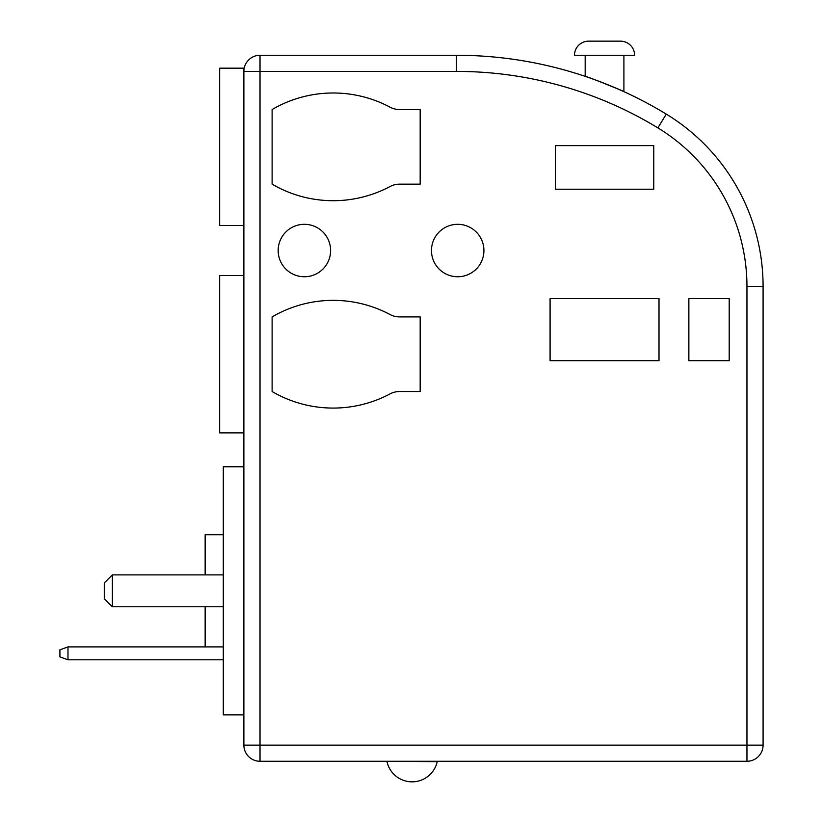 <?xml version="1.0" encoding="UTF-8"?>
<svg xmlns="http://www.w3.org/2000/svg" width="823" height="823" viewBox="0 0 823 823"><rect width="100%" height="100%" fill="white"/><g stroke="black" fill="none" stroke-linecap="round" stroke-linejoin="round"><path stroke-width="1.23" d="M205.143 646.899L205.143 606.757M205.143 574.886L205.143 534.744L223.3 534.744M243.875 225.523L219.669 225.523L219.669 68.175L243.875 68.175L243.875 71.406A16.141 16.141 0 0 1 260.017 55.275L456.487 55.275A403.435 403.435 0 0 1 666.27 114.109A201.717 201.717 0 0 1 763.086 286.404L763.086 745.134A16.141 16.141 0 0 1 746.955 761.275L260.017 761.275A16.141 16.141 0 0 1 243.875 745.134L243.875 71.406L456.487 71.406L260.017 71.406L260.017 745.134L746.955 745.134L746.955 286.404A185.576 185.576 0 0 0 657.875 127.884A387.294 387.294 0 0 0 456.487 71.406L456.487 55.275A403.435 403.435 0 0 1 666.27 114.109A201.717 201.717 0 0 1 763.086 286.404L746.955 286.404M243.875 432.877L219.669 432.877L219.669 275.54L243.875 275.54M574.485 55.275L634.595 55.275A14.125 14.125 0 0 0 620.48 41.15L588.61 41.15A14.125 14.125 0 0 0 574.485 55.275M585.174 55.275L585.174 76.344C584.896 75.603 624.441 91.219 623.906 91.651L618.382 89.182M623.906 55.275L623.906 91.651M386.995 761.676A25.719 25.719 0 0 0 437.219 761.676L386.995 761.275M330.609 250.531A26.223 26.223 0 0 0 304.387 224.309A26.223 26.223 0 0 0 278.164 250.531A26.223 26.223 0 0 0 304.387 276.754A26.223 26.223 0 0 0 330.609 250.531M483.914 250.531A26.223 26.223 0 0 0 457.691 224.309A26.223 26.223 0 0 0 431.468 250.531A26.223 26.223 0 0 0 457.691 276.754A26.223 26.223 0 0 0 483.914 250.531M243.875 736.266L243.875 455.993M617.692 88.884L598.126 80.952M390.03 393.898A20.174 20.174 0 0 1 399.505 391.532L420.172 391.532L420.172 316.896L399.505 316.896A20.174 20.174 0 0 1 390.03 314.53A121.032 121.032 0 0 0 272.115 316.896L272.115 391.532A121.032 121.032 0 0 0 390.03 393.898M420.172 184.167L420.172 109.531L399.505 109.531A20.174 20.174 0 0 1 390.03 107.165A121.032 121.032 0 0 0 272.115 109.531L272.115 184.167A121.032 121.032 0 0 0 390.03 186.533A20.174 20.174 0 0 1 399.505 184.167L420.172 184.167M729.199 298.543L688.861 298.543L688.861 360.669L729.199 360.669L729.199 298.543M653.76 145.64L555.319 145.64L555.319 189.208L653.76 189.208L653.76 145.64M659.007 298.543L550.083 298.543L550.083 360.669L659.007 360.669L659.007 298.543M243.474 455.993L243.875 445.387M763.086 745.134A16.141 16.141 0 0 1 746.955 761.275L746.955 745.134L763.086 745.134A16.141 16.141 0 0 1 746.955 761.275M260.017 761.275A16.141 16.141 0 0 1 243.875 745.134L260.017 745.134L260.017 761.275A16.141 16.141 0 0 1 243.875 745.134M243.474 714.878L223.3 714.878L223.3 466.775L243.474 466.775M67.98 659.809L59.914 656.877L59.914 649.841L67.98 646.899L67.98 659.809L223.3 659.809M67.98 646.899L223.3 646.899M112.36 574.886L104.284 582.962L104.284 598.691L112.36 606.757L112.36 574.886L223.3 574.886M112.36 606.757L223.3 606.757M657.875 127.884L666.27 114.109M260.017 71.406L260.017 55.275"/></g></svg>
